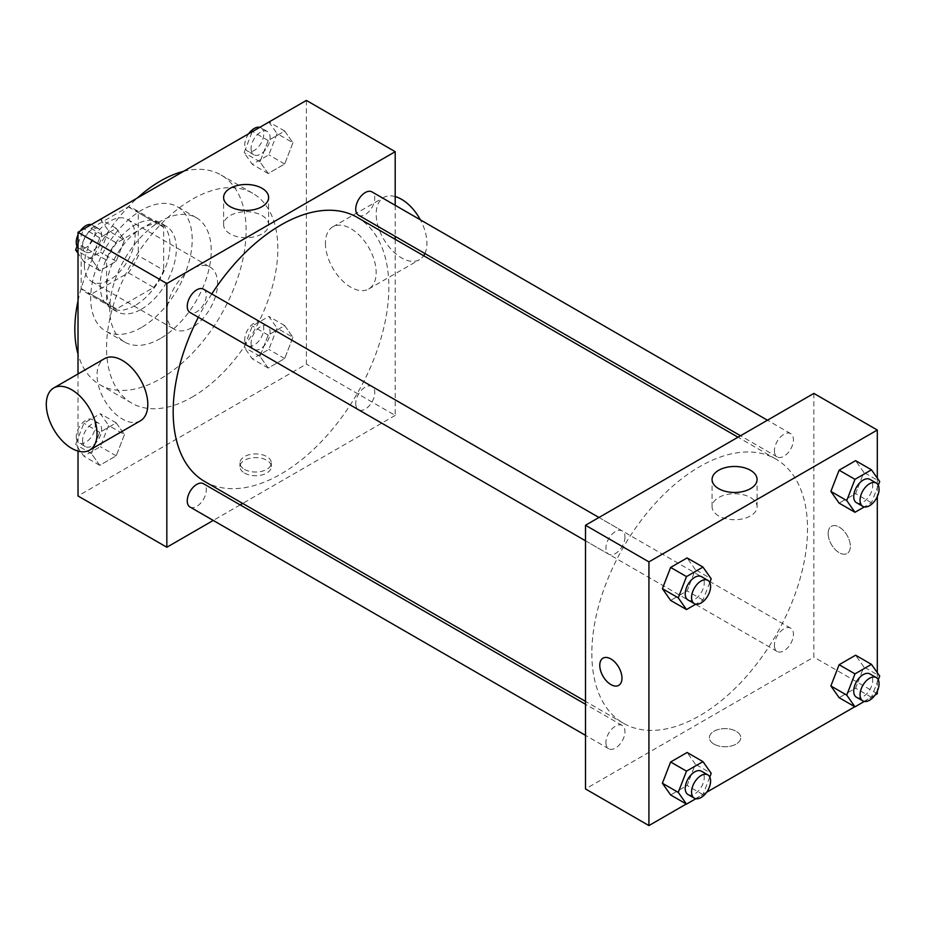 <?xml version="1.0" encoding="UTF-8"?>
<svg xmlns="http://www.w3.org/2000/svg" width="926" height="926" viewBox="0 0 926 926"><rect width="100%" height="100%" fill="white"/><g stroke="black" fill="none" stroke-linecap="round" stroke-linejoin="round"><path stroke-width="0.69" stroke-dasharray="4.63 3.47" d="M166.83 312.838A35.883 20.719 120 0 0 174.262 329.274A35.883 20.719 120 0 0 210.144 308.555A35.883 20.719 120 0 0 210.144 267.116A35.883 20.719 120 0 0 182.491 276.724A35.883 20.719 120 0 0 166.83 312.838M84.359 265.23A35.883 20.719 120 0 0 91.79 281.654A35.883 20.719 120 0 0 127.672 260.935A35.883 20.719 120 0 0 127.672 219.508A35.883 20.719 120 0 0 100.02 229.116A35.883 20.719 120 0 0 84.359 265.23M91.118 228.363L128.344 206.868A48.198 27.826 120 0 1 133.83 208.848A48.198 27.826 120 0 1 138.287 212.61L138.287 255.588A48.198 27.826 120 0 1 128.344 272.8L91.118 294.283A48.198 27.826 120 0 1 85.643 292.315A48.198 27.826 120 0 1 81.187 288.553L81.187 245.575A48.198 27.826 120 0 1 91.118 228.363L116.502 243.017L153.716 221.522L128.344 206.868M128.344 272.8L153.716 287.442L116.502 308.937L91.118 294.283M81.187 288.553L106.559 303.207L106.559 260.218L81.187 245.575M106.559 303.207A48.198 27.826 120 0 0 111.016 306.969A48.198 27.826 120 0 0 116.502 308.937M153.716 287.442A48.198 27.826 120 0 0 163.659 270.242L138.287 255.588M153.716 221.522A48.198 27.826 120 0 1 159.203 223.49A48.198 27.826 120 0 1 163.659 227.264L163.659 270.242M116.502 243.017A48.198 27.826 120 0 0 106.559 260.218M135.115 305.522A49.344 28.486 -60 0 1 110.437 307.964A49.344 28.486 -60 0 1 110.437 250.992A49.344 28.486 -60 0 1 159.781 222.495A49.344 28.486 -60 0 1 167.34 262.035A49.344 28.486 -60 0 1 135.115 305.522M141.458 309.18A49.344 28.486 120 0 0 173.683 265.704A49.344 28.486 120 0 0 166.124 226.164A49.344 28.486 120 0 0 128.101 239.383A49.344 28.486 120 0 0 106.559 289.039A49.344 28.486 120 0 0 116.78 311.622A49.344 28.486 120 0 0 141.458 309.18M163.659 227.264L138.287 212.61M141.458 327.491A71.765 41.438 -60 0 1 105.564 331.045A71.765 41.438 -60 0 1 105.564 248.18A71.765 41.438 -60 0 1 177.341 206.741A71.765 41.438 -60 0 1 188.337 264.246A71.765 41.438 -60 0 1 141.458 327.491M160.487 338.476A71.765 41.438 -60 0 1 124.605 342.03A71.765 41.438 -60 0 1 124.593 259.164A71.765 41.438 -60 0 1 196.37 217.726A71.765 41.438 -60 0 1 207.366 275.23A71.765 41.438 -60 0 1 160.487 338.476M183.568 171.322A121.109 69.925 -60 0 1 221.036 174.991A121.109 69.925 -60 0 1 239.602 272.047A121.109 69.925 -60 0 1 160.487 378.769A121.109 69.925 -60 0 1 99.927 384.765A121.109 69.925 -60 0 1 78.016 354.149M78.016 300.823A121.109 69.925 -60 0 1 137.395 197.99M192.203 397.08A121.109 69.925 120 0 0 271.318 290.359A121.109 69.925 120 0 0 252.752 193.303A121.109 69.925 120 0 0 159.434 225.759A121.109 69.925 120 0 0 106.559 347.632A121.109 69.925 120 0 0 131.642 403.076A121.109 69.925 120 0 0 192.203 397.08M292.929 337.319L284.687 358.559L268.204 368.073L259.963 356.348L268.204 335.108L284.687 325.593L292.929 337.319L284.687 358.559L268.204 368.073L259.963 356.348L268.204 335.108L284.687 325.593L292.929 337.319L277.071 328.163L268.829 349.403L252.347 358.918L244.105 347.192L252.347 325.952L268.829 316.437L277.071 328.163M292.929 142.766L284.687 164.006L268.204 173.521L259.963 161.795L268.204 140.555L284.687 131.041L292.929 142.766L284.687 164.006L268.204 173.521L259.963 161.795L268.204 140.555L284.687 131.041L292.929 142.766L277.071 133.61L268.829 154.85L252.347 164.365L244.105 152.64L252.231 131.689M306.39 100.425L306.39 364.115L78.016 495.966M78.016 451.078L78.016 373.954M124.443 434.583L116.201 455.824L99.719 465.338L91.477 453.624L99.719 432.384L116.201 422.869L124.443 434.583L116.201 455.824L99.719 465.338L91.477 453.624L99.719 432.384L116.201 422.869L124.443 434.583L108.585 425.428L100.344 446.668L83.861 456.182L75.619 444.457L83.861 423.228L100.344 413.714L108.585 425.428M124.443 240.042L116.201 261.282L99.719 270.797L91.477 259.072L99.719 237.832L116.201 228.317L124.443 240.042L116.201 261.282L99.719 270.797L91.477 259.072L99.719 237.832L116.201 228.317L124.443 240.042L108.585 230.887L100.344 252.127L83.861 261.641L78.016 253.33M395.194 239.29L395.194 415.392L306.39 364.115M395.194 415.392L242.681 503.443M240.17 504.89L213.258 520.435M244.533 473.07A15.696 9.063 0 0 0 261.641 475.038A15.696 9.063 0 0 0 271.341 466.669A15.696 9.063 0 0 0 255.634 457.606A15.696 9.063 0 0 0 239.938 466.669A15.696 9.063 0 0 0 244.533 473.07M204.762 481.543A152.512 88.051 120 0 0 357.262 393.492A152.512 88.051 120 0 0 357.262 217.39M211.776 293.959A152.512 88.051 120 0 0 198.326 317.259M395.194 205.306L395.194 236.385M358.524 215.202A13.462 7.767 120 0 0 371.986 207.436A13.462 7.767 120 0 0 371.986 191.902M355.734 403.597A13.462 7.767 120 0 0 358.524 409.755A13.462 7.767 120 0 0 371.986 401.988A13.462 7.767 120 0 0 371.986 386.455A13.462 7.767 120 0 0 361.615 390.054A13.462 7.767 120 0 0 355.734 403.597M190.038 507.031A13.462 7.767 120 0 0 203.5 499.264A13.462 7.767 120 0 0 203.5 483.719M203.5 289.178A13.462 7.767 -60 0 1 206.278 295.336A13.462 7.767 -60 0 1 200.41 308.879A13.462 7.767 -60 0 1 190.038 312.479M325.42 243.26A35.883 20.719 -120 0 0 341.081 279.374A35.883 20.719 -120 0 0 368.733 288.981A35.883 20.719 -120 0 0 368.733 247.543A35.883 20.719 -120 0 0 332.851 226.824A35.883 20.719 -120 0 0 325.42 243.26M140.37 420.832A35.883 20.719 60 0 1 104.476 400.113A35.883 20.719 60 0 1 104.476 358.675M395.194 196.578A35.883 20.719 -120 0 0 383.595 197.527A35.883 20.719 -120 0 0 376.164 213.952A35.883 20.719 -120 0 0 391.825 250.066A35.883 20.719 -120 0 0 419.478 259.685A35.883 20.719 -120 0 0 423.668 255.726M424.895 253.527A35.883 20.719 -120 0 0 420.369 219.832M230.215 233.908A22.502 12.987 180 0 1 223.617 224.717A22.502 12.987 180 0 1 246.119 211.73A22.502 12.987 180 0 1 268.621 224.717A22.502 12.987 180 0 1 254.731 236.72A22.502 12.987 180 0 1 230.215 233.908M244.533 469.378A15.696 9.063 0 0 0 261.641 471.346A15.696 9.063 0 0 0 271.341 462.977A15.696 9.063 0 0 0 255.634 453.914A15.696 9.063 0 0 0 239.938 462.977A15.696 9.063 0 0 0 244.533 469.378M591.841 653.443A152.512 88.051 120 0 0 623.429 723.264A152.512 88.051 120 0 0 775.942 635.213A152.512 88.051 120 0 0 775.942 459.111A152.512 88.051 120 0 0 658.409 499.971A152.512 88.051 120 0 0 591.841 653.443M624.957 537.057A13.462 7.767 -60 0 1 619.077 550.6A13.462 7.767 -60 0 1 608.718 554.199A13.462 7.767 -60 0 1 608.718 538.666A13.462 7.767 -60 0 1 622.168 530.887A13.462 7.767 -60 0 1 624.957 537.057M774.414 645.318A13.462 7.767 120 0 0 777.192 651.476A13.462 7.767 120 0 0 790.654 643.709A13.462 7.767 120 0 0 790.654 628.164A13.462 7.767 120 0 0 780.282 631.775A13.462 7.767 120 0 0 774.414 645.318M605.928 742.594A13.462 7.767 120 0 0 608.718 748.752A13.462 7.767 120 0 0 622.168 740.985A13.462 7.767 120 0 0 622.168 725.44A13.462 7.767 120 0 0 611.797 729.051A13.462 7.767 120 0 0 605.928 742.594M774.414 450.765A13.462 7.767 120 0 0 777.192 456.923A13.462 7.767 120 0 0 790.654 449.156A13.462 7.767 120 0 0 790.654 433.623A13.462 7.767 120 0 0 780.282 437.222A13.462 7.767 120 0 0 774.414 450.765M813.861 393.411L813.861 657.113L585.498 788.952M877.304 693.736L813.861 657.113M875.093 695.009L854.791 706.735M706.619 792.274L686.305 804M713.958 744.087A15.696 9.063 0 0 0 731.065 746.055A15.696 9.063 0 0 0 740.754 737.686A15.696 9.063 0 0 0 725.058 728.623A15.696 9.063 0 0 0 709.362 737.686A15.696 9.063 0 0 0 713.958 744.087A15.696 9.063 0 0 0 731.065 746.055A15.696 9.063 0 0 0 740.754 737.675A15.696 9.063 0 0 0 725.058 728.612A15.696 9.063 0 0 0 709.362 737.675A15.696 9.063 0 0 0 713.958 744.087M863.842 472.376L855.601 460.662L863.842 472.376L855.601 493.616L839.118 503.131L855.601 493.616L863.842 472.376L879.7 481.543M695.357 764.205L687.115 752.479L695.357 764.205L687.115 785.445L670.632 794.959L687.115 785.445L695.357 764.205L711.214 773.36M877.304 478.129L877.304 496.637M877.304 672.67L877.304 691.19M863.842 666.928L855.601 655.203L863.842 666.928L855.601 688.168L839.118 697.683L855.601 688.168L863.842 666.928L879.7 676.084M695.357 569.652L687.115 557.927L695.357 569.652L687.115 590.892L670.632 600.407L687.115 590.892L695.357 569.652L711.214 578.808M828.145 533.503A15.696 9.063 -120 0 0 834.997 549.303A15.696 9.063 -120 0 0 847.093 553.505A15.696 9.063 -120 0 0 847.093 535.378A15.696 9.063 -120 0 0 831.386 526.315A15.696 9.063 -120 0 0 828.145 533.503A15.696 9.063 -120 0 0 834.986 549.303A15.696 9.063 -120 0 0 847.082 553.505A15.696 9.063 -120 0 0 847.082 535.378A15.696 9.063 -120 0 0 831.386 526.315A15.696 9.063 -120 0 0 828.133 533.503M603.034 658.154L603.023 658.166A15.696 9.063 60 0 1 603.034 658.154A15.696 9.063 60 0 1 615.13 662.368A15.696 9.063 60 0 1 621.983 678.168A15.696 9.063 60 0 1 618.73 685.356L618.718 685.356M718.657 515.909A22.502 12.987 180 0 1 712.071 506.73A22.502 12.987 180 0 1 734.573 493.732A22.502 12.987 180 0 1 757.074 506.73A22.502 12.987 180 0 1 743.184 518.734A22.502 12.987 180 0 1 718.657 515.909M709.779 582.512L702.973 600.048L695.82 604.18M688.006 599.979A13.462 7.767 120 0 0 701.468 592.212A13.462 7.767 120 0 0 701.468 576.666M702.973 600.048L687.115 590.892M878.265 485.247L871.459 502.772L864.305 506.904M856.492 502.702A13.462 7.767 120 0 0 869.942 494.935A13.462 7.767 120 0 0 869.942 479.402M871.459 502.772L855.601 493.616M709.779 777.064L702.973 794.601L695.82 798.733M688.006 794.531A13.462 7.767 120 0 0 701.468 786.764A13.462 7.767 120 0 0 701.468 771.219M702.973 794.601L687.115 785.445M878.265 679.788L871.459 697.324L864.305 701.457M856.492 697.255A13.462 7.767 120 0 0 869.942 689.488A13.462 7.767 120 0 0 869.942 673.943M871.459 697.324L855.601 688.168M78.016 243.735L83.745 228.954M100.344 219.161L108.585 230.887M82.588 245.888A13.462 7.767 120 0 0 85.377 252.057A13.462 7.767 120 0 0 98.827 244.279A13.462 7.767 120 0 0 98.827 228.745A13.462 7.767 120 0 0 88.456 232.345A13.462 7.767 120 0 0 82.588 245.888M116.201 261.282L100.344 252.127M99.719 270.797L83.861 261.641M91.477 259.072L78.016 251.293M99.719 237.832L84.046 228.78M116.201 228.317L100.529 219.265M77.055 246.212A13.462 7.767 120 0 0 79.034 248.388A13.462 7.767 120 0 0 92.484 240.621A13.462 7.767 120 0 0 92.484 225.087A13.462 7.767 120 0 0 91.014 224.543M80.226 230.991A13.462 7.767 120 0 0 78.016 234.81M268.829 121.885L277.071 133.61M251.073 148.623A13.462 7.767 120 0 0 253.851 154.781A13.462 7.767 120 0 0 267.313 147.014A13.462 7.767 120 0 0 267.313 131.469A13.462 7.767 120 0 0 256.942 135.08A13.462 7.767 120 0 0 251.073 148.623M284.687 164.006L268.829 154.85M268.204 173.521L252.347 164.365M259.963 161.795L244.105 152.64M268.204 140.555L252.532 131.515M284.687 131.041L269.015 122.001M248.7 133.726A13.462 7.767 120 0 0 244.73 144.954A13.462 7.767 120 0 0 247.508 151.112A13.462 7.767 120 0 0 260.97 143.345A13.462 7.767 120 0 0 260.97 127.811A13.462 7.767 120 0 0 259.5 127.267M82.588 440.44A13.462 7.767 120 0 0 85.377 446.598A13.462 7.767 120 0 0 98.827 438.831A13.462 7.767 120 0 0 98.827 423.298A13.462 7.767 120 0 0 88.456 426.898A13.462 7.767 120 0 0 82.588 440.44M116.201 455.824L100.344 446.668M99.719 465.338L83.861 456.182M91.477 453.624L75.619 444.457M99.719 432.384L83.861 423.228M116.201 422.869L100.344 413.714M76.245 436.783A13.462 7.767 120 0 0 79.034 442.941A13.462 7.767 120 0 0 92.484 435.174A13.462 7.767 120 0 0 92.484 419.628A13.462 7.767 120 0 0 82.113 423.24A13.462 7.767 120 0 0 76.245 436.783M251.073 343.164A13.462 7.767 120 0 0 253.851 349.334A13.462 7.767 120 0 0 267.313 341.555A13.462 7.767 120 0 0 267.313 326.021A13.462 7.767 120 0 0 256.942 329.621A13.462 7.767 120 0 0 251.073 343.164M284.687 358.559L268.829 349.403M268.204 368.073L252.347 358.918M259.963 356.348L244.105 347.192M268.204 335.108L252.347 325.952M284.687 325.593L268.829 316.437M244.73 339.506A13.462 7.767 120 0 0 247.508 345.664A13.462 7.767 120 0 0 260.97 337.897A13.462 7.767 120 0 0 260.97 322.352A13.462 7.767 120 0 0 250.599 325.964A13.462 7.767 120 0 0 244.73 339.506M91.79 281.654L174.262 329.274M127.672 219.508L210.144 267.116M166.124 226.164L159.781 222.495M116.78 311.622L110.437 307.964M159.203 223.49L133.83 208.848M111.016 306.969L85.643 292.315M196.37 217.726L177.341 206.741M124.605 342.03L105.564 331.045M252.752 193.303L221.036 174.991M131.642 403.076L99.927 384.765M368.733 288.981L419.478 259.685M332.851 226.824L383.595 197.527M268.621 224.717L268.621 197.469M223.617 224.717L223.617 197.469M239.938 462.977L239.938 466.669M271.341 462.977L271.341 466.669M775.942 459.111L738.01 437.211M623.429 723.264L585.498 701.364M585.498 540.796L608.718 554.199M598.96 517.495L622.168 530.887M790.654 628.164L371.986 386.455M777.192 651.476L358.524 409.755M622.168 725.44L585.498 704.269M608.718 748.752L585.498 735.348M790.654 433.623L767.446 420.219M777.192 456.923L740.522 435.752M757.074 506.73L757.074 479.483M712.071 506.73L712.071 479.483M98.827 228.745L92.484 225.087M85.377 252.057L79.034 248.388M267.313 131.469L260.97 127.811M253.851 154.781L247.508 151.112M98.827 423.298L92.484 419.628M85.377 446.598L79.034 442.941M267.313 326.021L260.97 322.352M253.851 349.334L247.508 345.664"/><path stroke-width="1.39" d="M78.016 354.149A121.109 69.925 -60 0 1 78.016 300.823M137.395 197.99A121.109 69.925 -60 0 1 183.568 171.322M213.258 520.435L166.83 547.243L78.016 495.966L78.016 451.078M78.016 373.954L78.016 232.264L306.39 100.425L395.194 151.69L395.194 205.306M242.681 503.443L240.17 504.89M198.326 317.259A152.512 88.051 120 0 0 173.174 411.723A152.512 88.051 120 0 0 204.762 481.543L585.498 701.364M738.01 437.211L357.262 217.39A152.512 88.051 120 0 0 211.776 293.959M395.194 236.385L395.194 239.29M166.83 547.243L166.83 283.541L395.194 151.69M767.446 420.219L371.986 191.902A13.462 7.767 120 0 0 361.615 195.502A13.462 7.767 120 0 0 355.734 209.044A13.462 7.767 120 0 0 358.524 215.202L740.522 435.752M585.498 704.269L203.5 483.719A13.462 7.767 120 0 0 193.129 487.331A13.462 7.767 120 0 0 187.249 500.873A13.462 7.767 120 0 0 190.038 507.031L585.498 735.348M585.498 540.796L190.038 312.479A13.462 7.767 -60 0 1 190.038 296.945A13.462 7.767 -60 0 1 203.5 289.178L598.96 517.495M166.83 283.541L78.016 232.264M230.215 206.66A22.502 12.987 180 0 1 223.617 197.469A22.502 12.987 180 0 1 246.119 184.482A22.502 12.987 180 0 1 268.621 197.469A22.502 12.987 180 0 1 254.731 209.473A22.502 12.987 180 0 1 230.215 206.66M53.731 387.971L104.476 358.675A35.883 20.719 60 0 1 132.129 368.293A35.883 20.719 60 0 1 147.801 404.407A35.883 20.719 60 0 1 140.37 420.832L89.614 450.129A35.883 20.719 60 0 1 53.731 429.409A35.883 20.719 60 0 1 53.731 387.971A35.883 20.719 60 0 1 81.384 397.59A35.883 20.719 60 0 1 97.045 433.704A35.883 20.719 60 0 1 89.614 450.129M423.668 255.726A35.883 20.719 -120 0 0 424.895 253.527M420.369 219.832A35.883 20.719 -120 0 0 395.194 196.578M686.305 804L648.929 825.575L585.498 788.952L585.498 525.262L813.861 393.411L877.304 430.034L877.304 478.129M877.304 691.19L877.304 693.736L875.093 695.009M854.791 706.735L706.619 792.274M839.118 503.131L830.877 491.417L839.118 470.176L855.601 460.662L839.118 470.176L830.877 491.417L839.118 503.131L854.976 512.286L846.734 500.572L854.976 479.332L871.459 469.818L879.7 481.543L878.265 485.247M670.632 794.959L662.391 783.234L670.632 761.994L687.115 752.479L670.632 761.994L662.391 783.234L670.632 794.959L686.49 804.115L678.249 792.39L686.49 771.15L702.973 761.635L711.214 773.36L709.779 777.064M877.304 496.637L877.304 672.67M648.929 825.575L648.929 561.885L877.304 430.034M839.118 697.683L830.877 685.958L839.118 664.718L855.601 655.203L839.118 664.718L830.877 685.958L839.118 697.683L854.976 706.839L846.734 695.113L854.976 673.873L871.459 664.359L879.7 676.084L878.265 679.788M670.632 600.407L662.391 588.681L670.632 567.441L687.115 557.927L670.632 567.441L662.391 588.681L670.632 600.407L686.49 609.563L678.249 597.837L686.49 576.597L702.973 567.082L711.214 578.808L709.779 582.512M648.929 561.885L585.498 525.262M718.657 488.662A22.502 12.987 180 0 1 712.071 479.483A22.502 12.987 180 0 1 734.573 466.484A22.502 12.987 180 0 1 757.074 479.483A22.502 12.987 180 0 1 743.184 491.475A22.502 12.987 180 0 1 718.657 488.662M621.971 678.168A15.696 9.063 60 0 1 618.718 685.356A15.696 9.063 60 0 1 603.023 676.293A15.696 9.063 60 0 1 603.023 658.166A15.696 9.063 60 0 1 615.119 662.368A15.696 9.063 60 0 1 621.971 678.168M618.73 685.356A15.696 9.063 60 0 1 603.034 676.281A15.696 9.063 60 0 1 603.023 658.154M695.82 604.18L686.49 609.563M707.811 580.336L701.468 576.666A13.462 7.767 120 0 0 691.097 580.278A13.462 7.767 120 0 0 685.217 593.821A13.462 7.767 120 0 0 688.006 599.979L694.35 603.648A13.462 7.767 120 0 0 707.811 595.869A13.462 7.767 120 0 0 707.811 580.336A13.462 7.767 120 0 0 697.44 583.936A13.462 7.767 120 0 0 691.56 597.478A13.462 7.767 120 0 0 694.35 603.648M678.249 597.837L662.391 588.681M686.49 576.597L670.632 567.441M702.973 567.082L687.115 557.927M864.305 506.904L854.976 512.286M876.285 483.059L869.942 479.402A13.462 7.767 120 0 0 859.583 483.002A13.462 7.767 120 0 0 853.703 496.544A13.462 7.767 120 0 0 856.492 502.702L862.835 506.372A13.462 7.767 120 0 0 876.285 498.605A13.462 7.767 120 0 0 876.285 483.059A13.462 7.767 120 0 0 865.926 486.671A13.462 7.767 120 0 0 860.046 500.214A13.462 7.767 120 0 0 862.835 506.372M846.734 500.572L830.877 491.417M854.976 479.332L839.118 470.176M871.459 469.818L855.601 460.662M695.82 798.733L686.49 804.115M707.811 774.888L701.468 771.219A13.462 7.767 120 0 0 691.097 774.83A13.462 7.767 120 0 0 685.217 788.373A13.462 7.767 120 0 0 688.006 794.531L694.35 798.189A13.462 7.767 120 0 0 707.811 790.422A13.462 7.767 120 0 0 707.811 774.888A13.462 7.767 120 0 0 697.44 778.488A13.462 7.767 120 0 0 691.56 792.031A13.462 7.767 120 0 0 694.35 798.189M678.249 792.39L662.391 783.234M686.49 771.15L670.632 761.994M702.973 761.635L687.115 752.479M864.305 701.457L854.976 706.839M876.285 677.612L869.942 673.943A13.462 7.767 120 0 0 859.583 677.554A13.462 7.767 120 0 0 853.703 691.097A13.462 7.767 120 0 0 856.492 697.255L862.835 700.913A13.462 7.767 120 0 0 876.285 693.146A13.462 7.767 120 0 0 876.285 677.612A13.462 7.767 120 0 0 865.926 681.212A13.462 7.767 120 0 0 860.046 694.755A13.462 7.767 120 0 0 862.835 700.913M846.734 695.113L830.877 685.958M854.976 673.873L839.118 664.718M871.459 664.359L855.601 655.203M78.016 253.33L75.619 249.916L78.016 243.735M83.745 228.954L100.529 219.265M78.016 251.293L75.619 249.916M78.016 234.81A13.462 7.767 120 0 0 76.245 242.23A13.462 7.767 120 0 0 77.055 246.212M91.014 224.543A13.462 7.767 120 0 0 80.226 230.991M252.231 131.689L269.015 122.001M259.5 127.267A13.462 7.767 120 0 0 248.7 133.726"/></g></svg>
